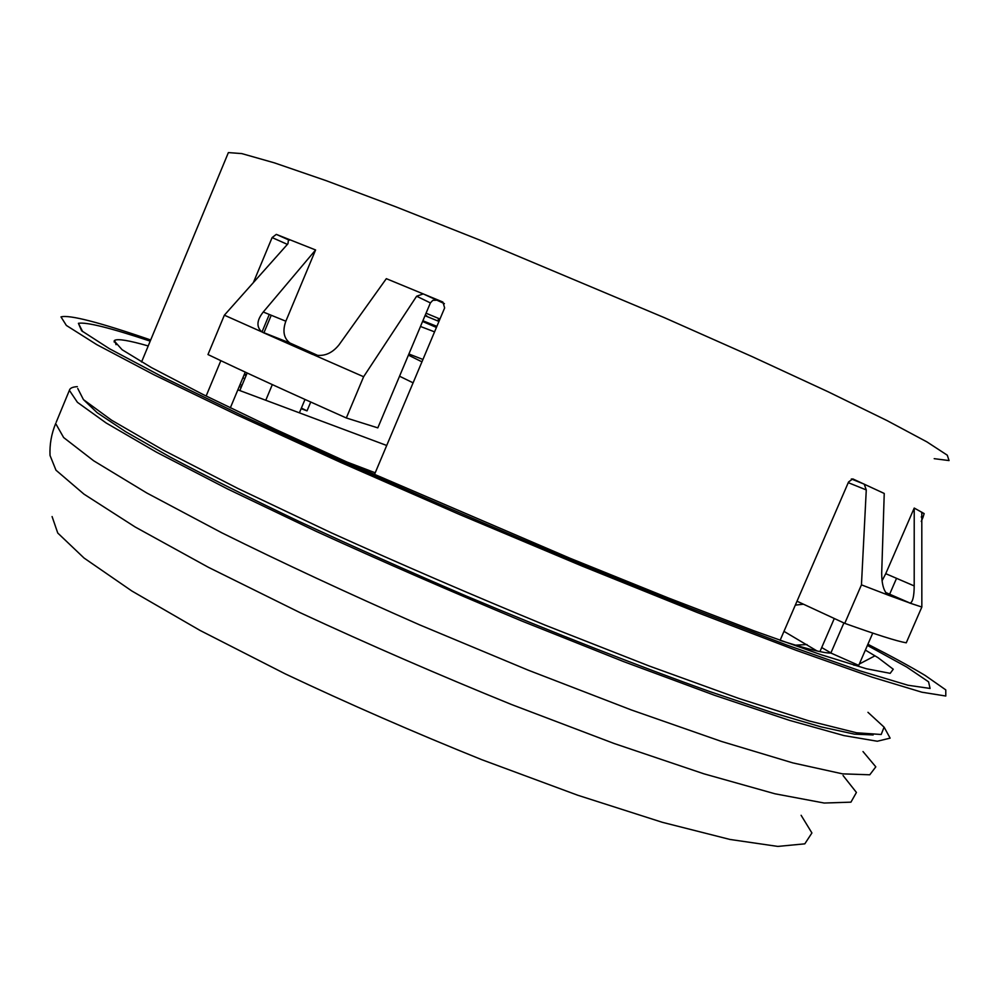<?xml version="1.0" encoding="UTF-8"?>
<svg xmlns="http://www.w3.org/2000/svg" width="999" height="999" viewBox="0 0 999 999"><rect width="100%" height="100%" fill="white"/><g stroke="black" fill="none" stroke-linecap="round" stroke-linejoin="round"><path stroke-width="1.5" d="M265.809 400.187L272.315 384.603M304.995 399.463L299.388 412.849M289.348 240.222L276.311 234.378L272.115 237.575L287.387 244.38M276.311 234.378L315.597 249.962L285.839 321.203C282.38 330.919 283.728 338.186 289.897 342.994L318.381 355.706M285.839 321.203L263.261 312.013C256.731 320.267 256.231 326.873 261.763 331.855L224.363 315.185L287.937 243.768L288.561 239.211M374.488 474.5L444.642 307.929L442.919 302.098M291.071 343.619L262.949 332.492L312.662 354.47C322.764 357.23 331.531 354.046 338.948 344.93L386.326 278.671L442.357 301.81M444.43 303.659L423.251 293.893L416.62 296.228L430.394 302.909L432.829 300.337L436.151 300.224M852.746 478.896L848.563 481.955L780.082 640.371C807.354 649.075 824.262 653.296 830.856 653.021L858.728 665.384L853.858 665.184M852.884 478.946L884.24 493.456L881.692 573.251C881.742 584.69 883.99 592.02 888.461 595.242L910.239 603.146C912.811 601.86 914.122 596.116 914.197 585.926L885.738 573.676L882.055 580.831M848.251 482.654L866.27 489.935L864.222 484.14L851.323 478.958M921.228 516.945L922.889 517.644L924.162 513.586L921.528 512.487M885.738 573.676L914.222 508.054L924.162 513.586M921.802 512.15L921.84 607.03L909.839 603.084L885.638 592.557M830.906 652.909L821.715 647.539M227.897 153.746L228.384 152.585L241.795 153.596L274.363 162.849L326.236 180.694L395.779 206.793L479.308 239.885L664.547 317.744L752.197 356.643L827.859 391.645L886.937 420.529L926.922 441.895L947.289 455.194L949.05 460.576L934.202 458.666M206.131 396.029L220.854 360.664M253.371 282.592L272.115 237.575M922.889 517.644L921.253 521.428M896.54 578.321L889.61 594.28M872.739 633.116L858.728 665.384M240.047 384.59L242.033 385.289M797.002 601.211L844.754 623.351C876.635 634.777 897.139 641.258 906.255 642.819L921.84 607.03M866.27 489.935L861.45 584.852L844.754 623.351M224.363 315.185L207.979 354.545C244.63 372.09 290.746 393.231 346.316 417.969L363.624 376.735L416.62 296.228M346.316 417.969L377.809 427.872L430.394 302.909M914.222 508.054L914.197 585.926M263.261 312.013L315.597 249.962M861.45 584.852L888.148 595.104M313.911 354.945L363.624 376.735M269.293 314.473L261.988 331.993M245.255 372.115L230.319 407.892M301.373 408.079L307.03 410.864L301.136 408.666M241.246 387.187L239.248 386.513M310.726 402.048L307.03 410.864M830.856 653.021L843.893 622.951M52.085 516.558L57.742 533.016L84.041 558.029L131.831 590.983L200.025 630.419L285.214 673.863C348.776 703.883 414.298 732.492 481.793 759.69L577.759 795.241L662.3 822.302L730.007 839.46L777.809 846.415L804.807 843.843L811.912 832.954L801.111 815.284M77.335 386.65C72.565 386.925 69.918 388.149 69.381 390.334L77.422 402.322L106.169 422.989L156.531 452.21L227.61 488.986L316.183 531.356C382.33 561.563 450.911 591.47 521.915 621.066L623.751 661.65L714.809 695.379L789.347 720.316L843.918 735.576L877.297 741.246L890.121 738.136L884.29 727.472M817.07 650.986L783.978 631.356M425 315.696L438.961 321.428M436.875 326.373L422.877 320.754M439.498 320.142L438.211 319.555L439.523 320.092M425.224 315.197L426.823 315.921L425.199 315.247M422.577 321.466L436.413 327.447M439.972 319.018L426.049 313.211M246.428 374.75L244.468 374.001M150.687 339.972C99.113 322.227 69.218 314.548 60.989 316.908L66.371 325.449L96.766 344.63L153.821 374.7L236.663 414.797L341.096 462.599L459.503 514.473L581.768 565.933L697.077 612.424L795.978 650.249L871.952 677.11L921.89 692.207L945.791 696.028L945.778 689.884L925.186 675.474C910.863 666.845 891.77 656.443 867.894 644.255M246.116 375.499L244.143 374.75M150.2 341.146C110.29 327.834 86.364 321.89 78.409 323.314L81.618 330.769L109.453 348.726L163.599 377.447L243.257 416.108L344.343 462.45C420.292 496.141 498.301 529.657 578.359 562.986L690.596 608.241L786.712 644.992L860.214 670.916L908.004 685.252L930.081 688.448L928.558 681.817L906.73 667.045L867.394 645.416M244.817 378.609L242.844 377.884M148.214 345.941C128.896 340.409 117.695 338.561 114.623 340.384L114.198 340.884L122.128 349.737L151.461 367.607L203.034 394.493L275.612 429.445L365.434 470.454L570.104 558.291L668.481 598.014L753.883 630.781L820.853 654.632L866.47 668.768L890.184 673.338L893.256 669.23L878.046 657.692L865.371 650.087M862.999 751.548L875.811 766.845L869.779 774.787L842.557 773.863L792.881 762.911L721.415 741.42L631.243 709.914L528.046 670.104L419.655 624.875C347.552 593.144 281.581 562.437 221.728 532.767L146.766 492.969L93.694 460.801L63.649 437.55L55.669 423.526C51.424 433.828 49.538 444.468 50.025 455.457L55.969 470.179L83.978 494.143L135.152 526.985L208.429 567.32L300.137 612.687C368.619 644.455 439.11 675.074 511.588 704.545L614.223 743.531L703.945 773.825L774.987 793.793L824.2 803.034L850.936 802.16L856.43 792.457L843.056 775.524M69.381 390.334L56.169 422.327M83.641 399.8L97.115 412.649L125.662 431.705L169.568 456.743C206.206 476.198 249.45 497.802 299.288 521.553C352.123 546.103 407.767 570.928 466.233 596.016C554.183 633.079 639.16 666.358 710.039 691.658L772.514 712.674L821.016 726.86L854.557 734.165L873.163 734.939M867.956 712.312L884.09 727.147L881.193 734.49L856.643 732.791L808.99 720.916L738.723 698.413L648.913 665.896L545.417 625.249C472.052 595.017 400.562 564.148 330.969 532.654L237.787 488.424L163.386 450.187L111.588 420.204L83.441 399.612L77.772 388.511M239.835 390.547L247.165 373.002M263.898 332.867L271.241 315.259M141.558 362L228.384 152.585M261.788 331.868L289.872 342.982M885.551 592.419L910.239 603.146M819.942 651.61L834.29 618.506M795.541 645.154L807.017 644.555M344.83 461.213L375.212 472.789M795.329 605.107L803.446 604.208M421.94 361.838L408.416 355.132M408.891 353.996L422.939 359.465M237.862 389.835L386.713 445.479M413.099 382.842L399.538 376.211M420.467 326.473L434.565 331.855M82.655 331.606L78.409 323.314M114.186 342.045L114.198 340.884M859.315 664.023L875.012 655.806M116.046 344.692L114.623 340.384"/></g></svg>
